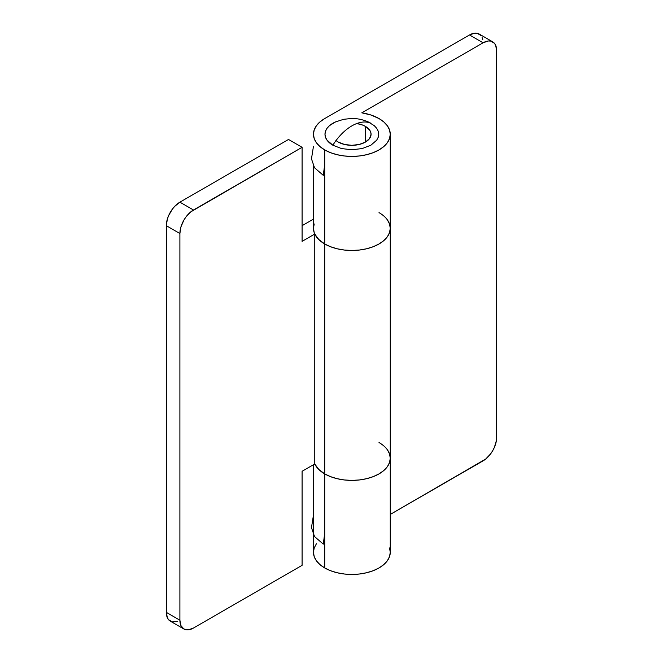 <?xml version="1.0" encoding="UTF-8"?>
<svg xmlns="http://www.w3.org/2000/svg" width="663" height="663" viewBox="0 0 663 663"><rect width="100%" height="100%" fill="white"/><g stroke="black" fill="none" stroke-linecap="round" stroke-linejoin="round"><path stroke-width="0.99" d="M379.012 442.544A38.396 22.169 180 0 1 390.267 458.216A38.396 22.169 180 0 1 366.556 478.703A38.396 22.169 180 0 1 324.713 473.896L324.713 567.951A38.396 22.169 0 0 0 366.556 572.757A38.396 22.169 0 0 0 390.267 552.279L389.529 547.953M338.287 142.073A19.202 11.089 180 0 1 336.05 140.523A19.202 11.089 180 0 0 338.287 142.073L335.901 140.399L338.287 142.073A19.202 11.089 180 0 0 359.213 144.476A19.202 11.089 180 0 0 371.065 134.241L369.606 138.484L365.437 142.073L365.437 126.401L365.437 142.073L359.213 144.476L351.862 145.321L344.52 144.476L338.287 142.073A19.202 11.089 180 0 0 359.213 144.476A19.202 11.089 180 0 0 371.065 134.241L369.606 138.484L365.437 142.073L365.437 126.401A19.202 11.089 180 0 1 371.065 134.241L370.692 132.078L371.065 134.241A19.202 11.089 180 0 0 365.437 126.401L369.606 129.998L370.692 132.078L369.606 129.998L365.437 126.401L365.437 142.073L359.213 144.476L351.862 145.321L344.52 144.476L338.287 142.073M356.793 123.525A19.202 11.089 180 0 1 365.437 126.401L362.528 125.025L365.437 126.401A19.202 11.089 180 0 0 356.793 123.525L362.528 125.025L356.793 123.525M324.713 243.976A38.396 22.169 0 0 0 366.556 248.782A38.396 22.169 0 0 0 390.267 228.296L389.529 223.97L390.267 228.296A38.396 22.169 180 0 1 366.556 248.782A38.396 22.169 180 0 1 324.713 243.976L324.713 149.913L324.713 243.976L330.53 246.727L337.169 248.782L344.37 250.042L351.862 250.465L359.354 250.042L366.556 248.782L373.194 246.727L379.012 243.976L383.794 240.611L387.341 236.782L389.529 232.622L390.267 228.296L389.529 232.622L387.341 236.782L383.794 240.611L379.012 243.976L373.194 246.727L366.556 248.782L359.354 250.042L351.862 250.465L344.37 250.042L337.169 248.782L330.53 246.727L324.713 243.976L324.713 473.896A38.396 22.169 180 0 1 314.776 463.959A38.396 22.169 0 0 0 324.713 473.896L319.939 470.531L316.392 466.702L314.776 463.959L302.088 471.277L302.088 565.34L193.48 628.043L302.088 565.34L302.088 471.277L314.776 463.959L318.613 469.305L324.713 473.896A38.396 22.169 0 0 0 366.556 478.703A38.396 22.169 0 0 0 390.267 458.216L389.529 462.542L387.341 466.702L383.794 470.531L379.012 473.896L373.194 476.647L366.556 478.703L359.354 479.962L351.862 480.385L344.37 479.962L337.169 478.703L330.53 476.647L324.713 473.896L324.713 243.976A38.396 22.169 180 0 1 314.776 234.031L314.776 463.959L314.776 234.031L302.088 241.357L314.776 234.031L318.613 239.384L324.713 243.976A38.396 22.169 0 0 1 313.466 228.296L314.204 232.622L316.392 236.782L319.939 240.611L324.713 243.976M379.012 118.561A38.396 22.169 180 0 1 390.267 134.241A38.396 22.169 180 0 1 366.556 154.719A38.396 22.169 180 0 1 324.713 149.913A38.396 22.169 180 0 1 313.466 134.241A38.396 22.169 180 0 1 324.713 118.561L319.939 121.926L316.392 125.755L314.204 129.915L313.466 134.241L314.204 138.567L316.392 142.719L319.939 146.556L324.713 149.913L330.53 152.672L337.169 154.719L344.37 155.979L351.862 156.41L359.354 155.979L366.556 154.719L373.194 152.672L379.012 149.913L383.794 146.556L387.341 142.719L389.529 138.567L390.267 134.241L389.529 129.915L387.341 125.755L383.794 121.926L379.012 118.561L371.065 115.039L361.799 112.826A38.396 22.169 180 0 1 379.012 118.561M361.799 112.826L483.103 42.797L469.52 34.957L324.713 118.561L469.52 34.957L483.103 42.797L488.291 40.99L490.645 41.081L494.391 43.244L495.642 45.233L496.678 50.637L496.413 440.522L494.391 447.351L492.7 450.699L490.645 453.832L485.747 459.003L390.267 514.43L483.103 460.835A19.202 11.089 -60 0 0 496.678 437.315L496.678 50.637A19.202 11.089 -60 0 0 492.7 41.844A19.202 11.089 -60 0 0 483.103 42.797L361.799 112.826M316.392 543.793L314.204 547.953L313.466 552.279L314.204 556.597L316.392 560.757L319.939 564.594L324.713 567.951L330.53 570.71L337.169 572.757L344.37 574.017L351.862 574.448L359.354 574.017L366.556 572.757L373.194 570.71L379.012 567.951L383.794 564.594L387.341 560.757L389.529 556.597L390.267 552.279L390.267 458.216L389.529 453.89L390.267 458.216L390.267 134.241M313.466 464.713L313.466 552.279A38.396 22.169 0 0 0 324.713 567.951L324.713 473.896L330.53 476.647L337.169 478.703L344.37 479.962L351.862 480.385L359.354 479.962L366.556 478.703L373.194 476.647L379.012 473.896L383.794 470.531L387.341 466.702L389.529 462.542L390.267 458.216M482.838 39.888L482.067 37.393M480.808 35.404L477.07 33.241L474.716 33.15L469.52 34.957A19.202 11.089 120 0 1 479.125 34.004L492.7 41.844M314.204 223.97L313.466 228.296L313.466 166.115M379.012 212.624A38.396 22.169 180 0 1 390.267 228.296M183.875 628.996L170.3 621.156A19.202 11.089 120 0 1 166.322 612.363L179.897 620.203A19.202 11.089 -60 0 0 183.875 628.996A19.202 11.089 -60 0 0 193.48 628.043L188.284 629.85L183.875 628.996L180.933 625.607L179.897 620.203L179.897 233.525L179.897 620.203L166.322 612.363L166.322 225.685L179.897 233.525L180.933 226.928L183.875 220.141L185.93 217L190.828 211.837L302.088 147.302L288.513 139.462L179.897 202.165L193.48 210.005L302.088 147.302L288.513 139.462L179.897 202.165L174.709 206.359L172.355 209.168L168.609 215.649L167.358 219.088L166.322 225.685L166.322 612.363L167.358 617.767L168.609 619.756L172.355 621.919L177.253 621.43M313.466 219.113L302.088 225.685L313.466 219.113M302.088 147.302L302.088 241.357L302.088 147.302M389.529 453.89L387.341 449.729M387.341 219.809L389.529 223.97M193.48 210.005L179.897 202.165A19.202 11.089 120 0 0 166.322 225.685L179.897 233.525A19.202 11.089 -60 0 1 193.48 210.005M324.713 164.291L323.295 175.355L314.544 167.789L311.469 158.863L313.466 146.308M335.669 121.851L329.511 125.614L327.033 128.299L325.5 131.208L324.986 134.241L325.5 137.266L327.033 140.175L332.859 145.214A40.402 23.321 -60 0 1 351.862 125.879A40.402 23.321 -60 0 1 370.874 123.268A26.876 15.522 0 0 0 368.23 121.926C362.885 119.605 357.423 118.453 351.854 118.462L343.757 119.282L335.503 121.926A26.876 15.522 0 0 0 332.859 145.214L341.578 148.578L351.862 149.755L362.147 148.578L370.874 145.214L376.7 140.175L378.225 137.266L378.747 134.241L378.225 131.208L376.7 128.299L374.214 125.614L368.081 121.859M313.466 515.093L311.469 527.649L314.544 536.574L323.295 544.141L324.713 533.077"/></g></svg>
